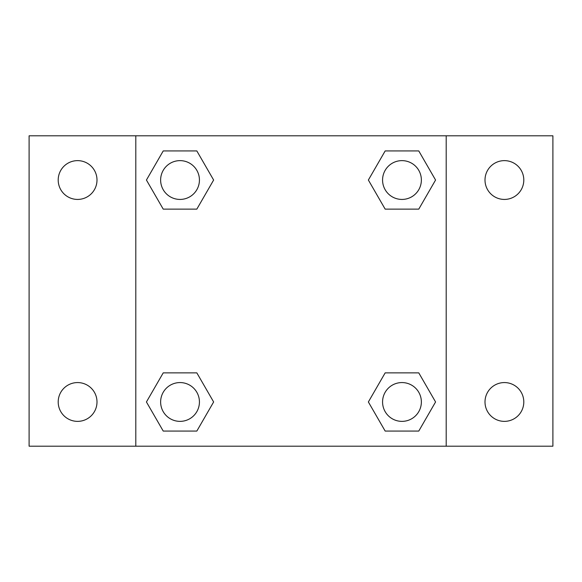 <?xml version="1.0" encoding="UTF-8"?>
<svg xmlns="http://www.w3.org/2000/svg" width="582" height="582" viewBox="0 0 582 582"><rect width="100%" height="100%" fill="white"/><g stroke="black" fill="none" stroke-linecap="round" stroke-linejoin="round"><path stroke-width="0.87" d="M29.1 135.802L552.9 135.802L552.9 446.198L29.1 446.198L29.1 135.802M504.398 160.632A19.402 19.402 0 0 1 523.8 180.034A19.402 19.402 0 0 1 504.398 199.43A19.402 19.402 0 0 1 485.002 180.034A19.402 19.402 0 0 1 504.398 160.632M504.398 382.57A19.402 19.402 0 0 1 523.8 401.966A19.402 19.402 0 0 1 504.398 421.368A19.402 19.402 0 0 1 485.002 401.966A19.402 19.402 0 0 1 504.398 382.57M77.602 382.57A19.402 19.402 0 0 1 96.998 401.966A19.402 19.402 0 0 1 77.602 421.368A19.402 19.402 0 0 1 58.2 401.966A19.402 19.402 0 0 1 77.602 382.57M77.602 160.632A19.402 19.402 0 0 1 96.998 180.034A19.402 19.402 0 0 1 77.602 199.43A19.402 19.402 0 0 1 58.2 180.034A19.402 19.402 0 0 1 77.602 160.632M163.229 372.866L196.832 372.866L213.63 401.966L196.832 431.066L163.229 431.066L146.431 401.966L163.229 372.866L196.832 372.866L163.229 372.866M385.168 150.934L418.771 150.934L435.569 180.034L418.771 209.134L385.168 209.134L368.37 180.034L385.168 150.934L418.771 150.934L385.168 150.934M135.802 446.198L135.802 135.802M446.198 135.802L446.198 446.198M163.229 150.934L196.832 150.934L213.63 180.034L196.832 209.134L163.229 209.134L146.431 180.034L163.229 150.934L196.832 150.934L163.229 150.934M385.168 372.866L418.771 372.866L435.569 401.966L418.771 431.066L385.168 431.066L368.37 401.966L385.168 372.866L418.771 372.866L385.168 372.866M418.771 431.066L385.168 431.066L418.771 431.066M421.368 401.966A19.402 19.402 0 0 0 392.268 385.168A19.402 19.402 0 0 0 392.268 418.771A19.402 19.402 0 0 0 421.368 401.966M196.832 431.066L163.229 431.066L196.832 431.066M199.43 401.966A19.402 19.402 0 0 0 170.33 385.168A19.402 19.402 0 0 0 170.33 418.771A19.402 19.402 0 0 0 199.43 401.966M418.771 209.134L385.168 209.134L418.771 209.134M421.368 180.034A19.402 19.402 0 0 0 392.268 163.229A19.402 19.402 0 0 0 392.268 196.832A19.402 19.402 0 0 0 421.368 180.034M196.832 209.134L163.229 209.134L196.832 209.134M199.43 180.034A19.402 19.402 0 0 0 170.33 163.229A19.402 19.402 0 0 0 170.33 196.832A19.402 19.402 0 0 0 199.43 180.034"/></g></svg>
